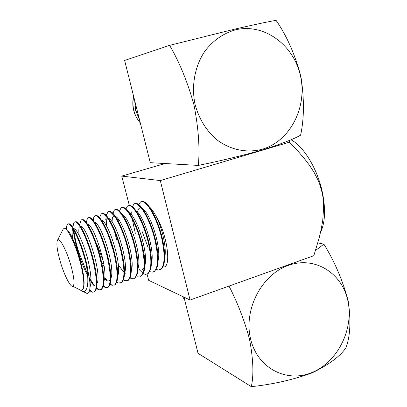 <?xml version="1.0" encoding="UTF-8"?>
<svg xmlns="http://www.w3.org/2000/svg" width="407" height="407" viewBox="0 0 407 407"><rect width="100%" height="100%" fill="white"/><g stroke="black" fill="none" stroke-linecap="round" stroke-linejoin="round"><path stroke-width="0.61" d="M300.631 76.648C294.347 45.498 264.565 22.924 235.724 29.792C223.407 33.242 213.085 40.425 204.757 51.348C194.704 66.392 191.137 86.218 195.141 104.716C198.982 118.635 205.927 130.082 215.964 139.062C229.64 149.868 246.759 153.444 262.398 149.196C289.988 141.102 307.316 107.707 300.631 76.648M276.073 20.35C286.716 35.689 294.999 54.416 300.91 76.526C304.35 98.799 304.248 118.356 300.61 135.195C293.427 139.225 280.733 144.134 262.52 149.924C241.712 155.784 220.319 160.943 198.331 165.415C199.964 148.509 198.519 128.363 193.997 104.975C187.556 81.888 179.421 62.022 169.592 45.365L234.997 29.065C254.324 24.629 268.015 21.724 276.073 20.35M134.834 101.124L135.648 110.063L139.27 118.829M134.712 100.646L135.495 110.083L139.382 119.271M133.684 96.535C132.692 101.292 132.743 105.886 133.827 110.312C134.941 114.957 137.098 119.159 140.298 122.919M133.608 96.235C132.54 101.094 132.565 105.795 133.674 110.333C134.91 115.12 137.113 119.322 140.298 122.929M198.331 165.415L150.264 162.688L124.639 60.455L169.592 45.365M290.893 139.733C303.663 146.205 317.669 169.18 322.461 192.73C325.559 208.338 325.203 220.909 321.403 230.438M147.054 274.074L148.672 280.331L190.074 300.03L313.817 255.698L319.098 238.202L321.189 229.35L322.746 220.38L323.672 206.619L323 197.466L322.217 192.999L319.749 184.386L318.101 180.245L314.107 172.42L309.351 165.079L304.044 158.165L298.341 151.613L289.229 142.236L290.069 140.089M71.215 266.585C66.875 250.478 58.974 235.938 57.336 240.547C56.308 243.605 57.112 250.035 59.758 259.834C63.533 273.692 70.36 287.637 72.914 286.304C74.807 284.778 74.237 278.205 71.215 266.585M78.47 289.123L81.654 290.735L83.298 288.675C84.412 284.274 83.639 276.46 80.973 265.242C76.333 245.808 67.272 227.035 64.108 228.332L63.116 229.227L57.392 240.435M141.488 201.684L143.447 201.623C148.987 202.615 158.588 221.062 162.591 239.677C164.784 249.786 165.242 257.88 163.97 263.96C163.355 266.519 162.413 268.244 161.147 269.139L159.9 269.719M138.833 204.64L140.303 202.254C144.973 197.288 157.234 217.384 162.037 239.855C165.186 255.728 164.708 265.552 160.612 269.322L158.603 270.014L156.232 269.52M135.032 203.653L136.793 203.561C142.191 204.345 151.831 222.985 155.922 241.844C158.175 252.192 158.659 260.388 157.367 266.448L154.706 271.321L153.48 271.896M135.317 233.359L132.178 218.818M131.827 215.272L131.731 211.844M132.173 207.646L132.255 207.285M132.402 206.771L133.872 204.212C138.375 199.282 150.509 219.495 155.362 242.028C158.557 257.941 158.155 267.765 154.167 271.505L152.233 272.181L149.761 271.622M128.536 205.632L130.113 205.515C135.353 206.084 145.034 224.923 149.211 244.032C151.526 254.609 152.035 262.917 150.727 268.941L148.224 273.519L147.019 274.084M125.946 208.939L127.401 206.181C131.741 201.292 143.737 221.622 148.647 244.21C151.882 260.165 151.562 269.994 147.68 273.702L145.584 274.369L143.249 273.728M121.998 207.626L123.402 207.484C128.475 207.84 138.192 226.877 142.455 246.23C144.841 257.046 145.375 265.45 144.053 271.444L141.702 275.727L140.517 276.287M119.485 211.167L120.889 208.165C125.061 203.317 136.925 223.758 141.89 246.413C145.167 262.403 144.923 272.237 141.158 275.915L137.464 276.2L136.696 275.839M115.42 209.63L116.661 209.473C121.561 209.605 131.303 228.841 135.658 248.438C138.11 259.498 138.67 268.004 137.342 273.947L135.139 277.95L133.979 278.505M116.539 239.336L114.423 231.156M113.044 223.489L112.591 217.104M112.754 214.357L112.8 214.006M112.912 213.36L114.342 210.16C118.34 205.352 130.067 225.91 135.088 248.626C138.411 264.652 138.248 274.491 134.595 278.139L131.156 278.459L130.103 277.95M108.806 211.645L109.895 211.477C114.611 211.386 124.374 230.82 128.816 250.666C131.339 261.966 131.929 270.563 130.596 276.455L128.541 280.189L127.401 280.733M106.797 226.567L106.13 218.915M106.354 215.639L107.753 212.169C111.579 207.397 123.168 228.078 128.246 250.849C131.614 266.921 131.527 276.76 127.991 280.377L124.796 280.728L123.463 280.067M102.152 213.675L103.093 213.497C107.621 213.176 117.399 232.814 121.932 252.905C124.522 264.453 125.153 273.143 123.809 278.968L121.902 282.443L120.782 282.977M99.766 217.964L100.147 216.02L101.124 214.184C104.777 209.457 116.224 230.26 121.357 253.093C124.771 269.2 124.766 279.044 121.347 282.631L118.391 283.007L116.778 282.183M95.452 215.715L96.261 215.537C100.59 214.982 110.378 234.819 115.003 255.158C117.669 266.951 118.33 275.727 116.992 281.491L115.217 284.707L114.123 285.231M93.162 220.207L93.585 217.867L94.455 216.219C97.929 211.533 109.239 232.453 114.423 255.347C117.888 271.494 117.964 281.344 114.662 284.895L111.935 285.302L110.048 284.295M88.716 217.77L89.398 217.592C93.524 216.799 103.312 236.838 108.033 257.428C110.77 269.47 111.467 278.332 110.129 284.015L108.496 286.986C107.199 288.003 105.499 287.632 103.403 285.877M86.574 221.901L86.976 219.729L87.749 218.259C91.041 213.619 102.203 234.661 107.448 257.616C110.958 273.804 111.116 283.659 107.936 287.174L105.428 287.601L103.271 286.406M81.939 219.836L82.504 219.663C86.411 218.625 96.2 238.873 101.012 259.712C103.826 272.003 104.563 280.947 103.236 286.543L101.73 289.275L100.682 289.784M79.945 223.616L80.998 220.319C84.112 215.72 95.126 236.884 100.427 259.9C103.983 276.129 104.228 285.984 101.165 289.469L98.876 289.911L96.449 288.507M87.612 274.44L78.536 251.434C76.063 243.32 74.517 236.279 73.896 230.316M73.794 228.958L73.764 228.424M75.58 221.754C79.263 220.467 89.041 240.919 93.951 262.006C96.841 274.552 97.624 283.577 96.301 289.082L94.923 291.585L93.9 292.084M87.724 275.91C83.883 268.345 80.637 260.246 77.991 251.607C75.295 242.745 73.713 235.271 73.24 229.192M73.265 225.361L74.206 222.385C77.132 217.831 87.998 239.123 93.361 262.2C96.963 278.469 97.293 288.329 94.358 291.778L92.272 292.231L89.56 290.593M68.625 223.86C72.075 222.324 81.838 242.984 86.844 264.321L89.779 281.573C89.158 276.612 87.983 270.925 86.248 264.514C89.026 281.405 88.161 290.481 83.649 291.748L80.769 290.69M66.463 229.69L66.865 225.458L67.369 224.466C70.111 219.958 80.83 241.371 86.248 264.514M145.431 257.433L144.078 255.036M142.587 272.832L139.016 269.505M125.244 273.367L124.761 272.746M112.983 249.695L110.211 241.351M117.308 281.985L116.926 281.715M103.347 261.523L97.436 245.421M110.872 284.3L110.19 283.796M107.367 280.942L104.752 277.345M106.293 280.464L104.66 278.205M97.853 288.96L96.566 287.937M94.363 285.546L89.387 277.828M93.407 285.215L89.56 279.294M91.27 291.305L89.682 289.993M83.99 282.117L83.73 281.664M148.133 247.583L142.018 231.227M83.761 291.804L87.444 293.676L89.392 291.239C90.013 289.138 90.14 285.918 89.779 281.573M149.125 206.583C151.419 208.623 153.79 211.95 156.237 216.57C167.821 235.378 171.678 269.348 162.953 266.89M156.237 216.57C162.617 229.212 166.87 248.753 164.667 258.099M137.535 212.159L137.815 210.816C138.405 208.633 139.484 207.702 141.061 208.018L137.444 204.243M142.715 208.877C150.417 213.487 161.752 248.087 158.069 260.704L158.069 260.704M145.472 259.178L144.399 257.636M135.902 210.694C143.483 214.794 155.23 250.575 151.475 263.131M129.07 212.535C136.493 216.092 148.667 253.083 144.841 265.567L144.755 265.893M144.109 267.653C143.066 269.81 141.468 270.472 139.316 269.643M118.213 221.052L118.234 219.103M122.207 214.408C129.446 217.374 142.063 255.616 138.171 268.01M112.195 218.106L113.06 216.458L114.382 215.99L110.439 212.027M115.318 216.31C122.349 218.645 135.414 258.17 131.466 270.457M123.952 272.334L118.33 264.947M106.293 216.382L105.683 219.968L107.56 218.02M108.404 218.244C115.196 219.897 128.724 260.75 124.72 272.909L124.44 274.756M101.47 220.207C107.982 221.123 121.988 263.344 117.938 275.371M104.294 267.216L101.404 261.391M94.505 222.202C100.707 222.319 115.212 265.959 111.116 277.839M110.185 279.965L108.908 280.957L107.26 280.906M87.515 224.237C93.371 223.474 108.389 268.595 104.258 280.311M79.192 235.358C78.699 231.669 78.699 229.095 79.187 227.63M80.5 226.307C85.958 224.588 101.526 271.25 97.365 282.794M73.357 241.977C72.08 235.77 71.78 231.644 72.451 229.594L72.939 228.703M73.464 228.424C76.491 228.958 80.51 236.64 85.526 251.47C89.805 264.804 92.068 279.777 90.43 285.282L89.978 286.467M67.308 230.693C72.772 231.929 86.869 275.717 83.623 287.123M190.074 300.03L160.292 180.571L121.759 176.104L129.334 205.438M160.292 180.571L289.229 142.236M165.12 163.528L121.759 176.104M144.119 202.335L146.52 204.869L147.436 205.326M250.595 338.939C257.412 368.325 286.869 383.348 312.255 372.395C337.759 361.859 353.968 329.075 347.954 301.17C342.307 273.143 314.932 255.764 288.354 265.389C261.676 274.567 243.381 309.707 250.595 338.939M315.237 250.732L323.891 244.159C334.574 261.447 342.663 280.316 348.158 300.768C351.068 320.192 350.351 335.831 346.011 347.68C340.242 356.252 328.942 364.647 312.123 372.873C292.684 379.884 272.41 384.473 251.297 386.65C253.922 375.142 253.312 359.269 249.476 339.031C244.454 320.533 237.632 302.879 229.014 286.08M182.458 296.408L184.549 299.496M182.285 296.327L184.595 299.684M183.954 297.12L198.041 353.322L251.297 386.65M323.891 244.159L317.826 242.862M161.147 269.139L160.612 269.322M154.706 271.321L154.167 271.505M148.224 273.519L147.68 273.702M141.702 275.727L141.158 275.915M135.144 277.95L134.595 278.139M128.541 280.189L127.991 280.377M121.902 282.438L121.347 282.626M115.222 284.707L114.662 284.895M108.496 286.986L107.936 287.174M101.73 289.275L101.165 289.469M94.928 291.585L94.358 291.778M72.914 286.304L81.654 290.735M83.649 291.748L87.444 293.676M143.33 273.56L143.727 273.947M136.813 275.57L137.464 276.2M112.973 213.421L113.146 212.388M130.245 277.584L131.156 278.459M106.41 215.7L106.67 214.194M123.621 279.609L124.796 280.728M99.801 218.004L100.147 216.02M116.946 281.644L118.391 283.007M93.142 220.34L93.585 217.867M110.216 283.684L111.935 285.302M86.432 222.695L86.976 219.729M103.434 285.734L105.428 287.601M79.67 225.081L80.321 221.617M96.596 287.795L98.876 289.911M72.858 227.488L73.616 223.529M89.703 289.865L92.272 292.231M66.107 229.329L66.865 225.458M81.471 290.766L82.26 291.488M103.607 214.011L107.382 217.77M68.956 224.176L71.561 226.668M89.881 288.446L90.43 285.282"/></g></svg>
